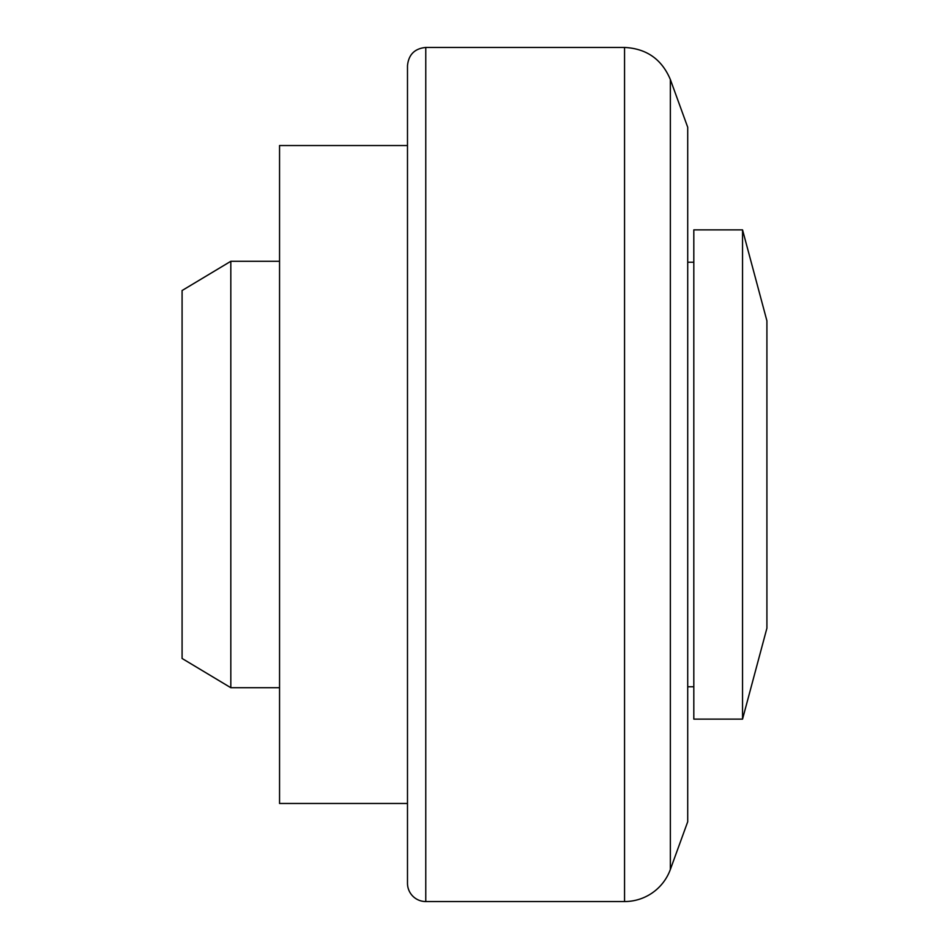 <?xml version="1.0" encoding="UTF-8"?>
<svg xmlns="http://www.w3.org/2000/svg" width="949" height="949" viewBox="0 0 949 949"><rect width="100%" height="100%" fill="white"/><g stroke="black" fill="none" stroke-linecap="round" stroke-linejoin="round"><path stroke-width="1.42" d="M230.821 687.717L230.821 261.283L182.089 290.524L182.089 658.476L230.821 687.717L279.552 687.717M407.489 145.529L279.552 145.529L279.552 803.471L407.489 803.471M425.769 901.55L425.769 47.45C414.666 48.529 408.568 54.627 407.489 65.73L407.489 883.27A18.28 18.28 0 0 0 425.769 901.55L624.549 901.55A48.743 48.743 0 0 0 670.35 869.486L670.35 79.514C661.785 59.241 646.518 48.553 624.549 47.45L624.549 901.55M670.35 79.514L687.717 127.261L687.717 821.739L670.35 869.486M693.814 229.872L693.814 719.128L742.545 719.128L742.545 229.872L693.814 229.872M742.545 229.872L766.911 320.821L766.911 628.179L742.545 719.128M230.821 261.283L279.552 261.283M425.769 47.45L624.549 47.45M687.717 686.779L693.814 686.779M687.717 262.221L693.814 262.221"/></g></svg>
